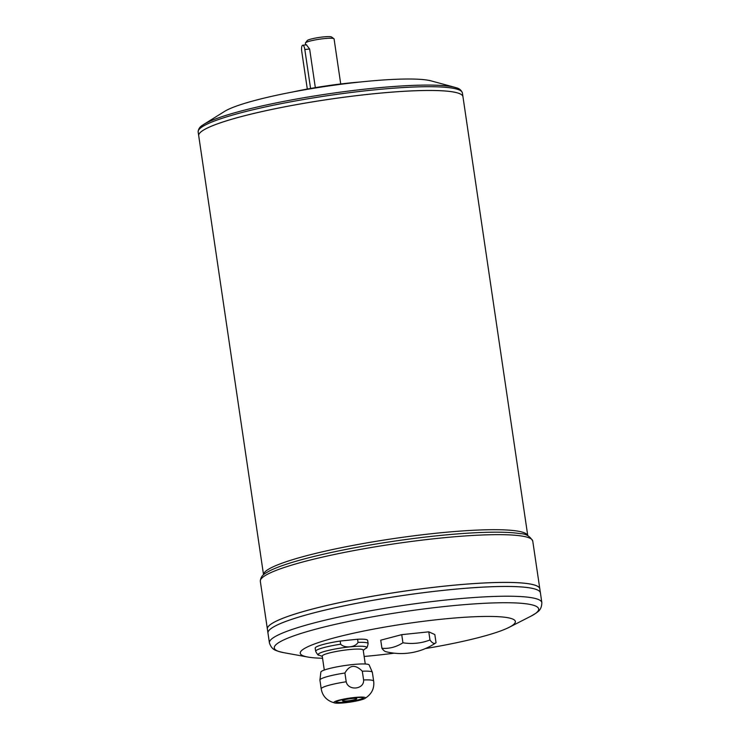 <?xml version="1.0" encoding="UTF-8"?>
<svg xmlns="http://www.w3.org/2000/svg" width="740" height="740" viewBox="0 0 740 740"><rect width="100%" height="100%" fill="white"/><g stroke="black" fill="none" stroke-linecap="round" stroke-linejoin="round"><path stroke-width="1.11" d="M340.724 83.972L334.073 38.915A14.495 1.841 171.6 0 0 333.916 38.702A14.495 1.841 171.6 0 0 320.882 39.007A14.495 1.841 171.6 0 0 306.064 42.448A14.495 1.841 171.6 0 0 305.472 42.902A14.495 1.841 171.6 0 0 305.389 43.151L305.657 44.918M306.425 44.89L309.635 49.016L315.332 87.644M364.663 698.597A15.947 2.026 171.6 0 0 354.525 697.487A15.947 2.026 171.6 0 0 334.647 701.705A15.947 2.026 171.6 0 0 334.878 703A15.947 2.026 171.6 0 0 349.974 702.14A15.947 2.026 171.6 0 0 364.663 698.597C371.572 694.351 374.57 688.524 373.654 681.124L372.359 672.355A26.501 3.367 171.6 0 0 372.331 672.244A26.501 3.367 171.6 0 0 362.304 671.208L363.599 679.968C364.404 689.44 348.235 691.16 346.209 681.771A26.501 3.367 171.6 0 0 322.455 687.59A26.501 3.367 171.6 0 0 321.216 688.866L319.921 680.106A26.501 3.367 171.6 0 1 319.921 679.986A26.501 3.367 171.6 0 1 321.16 678.83A26.501 3.367 171.6 0 1 344.914 673.012L346.209 681.771M363.248 650.331L366.078 648.148C366.781 648.49 367.456 646.954 368.113 643.56L367.641 640.396A26.501 3.367 171.6 0 0 357.587 639.24L358.049 642.403C355.172 647.491 344.803 648.518 340.659 644.207A26.501 3.367 171.6 0 0 316.905 650.025A26.501 3.367 171.6 0 0 315.675 651.302L315.203 648.138A26.501 3.367 171.6 0 1 340.197 641.043L340.659 644.207M362.304 671.208C355.385 664.215 349.585 664.816 344.914 673.012M372.331 672.244L369.168 664.973A24.429 3.099 171.6 0 0 348.105 665.094A24.429 3.099 171.6 0 0 321.993 671.041A24.429 3.099 171.6 0 0 320.855 672.114L319.921 679.986M436.036 642.69L434.833 634.559L428.784 631.84L429.977 639.971A56.934 11.008 80.2 0 0 435.657 642.995A56.934 11.008 80.2 0 0 436.036 642.69M435.657 642.995A62.123 62.123 0 0 1 385.753 651.653A56.934 11.008 -99.8 0 1 381.942 648.305L380.739 640.183L401.737 634.652L428.784 631.84M381.942 648.305A56.934 42.467 -90.2 0 0 402.93 642.783L401.737 634.652M402.93 642.783A56.934 53.474 61.1 0 0 429.977 639.971M340.197 641.043L357.587 639.24M425.352 648.582A108.706 13.801 171.6 0 0 509.176 627.307A108.706 13.801 171.6 0 0 442.085 619.167A108.706 13.801 171.6 0 0 305.315 648.018A108.706 13.801 171.6 0 0 307.822 657.037A108.706 13.801 171.6 0 0 322.557 658.258M364.154 656.463A108.706 13.801 171.6 0 0 394.226 653.18M461.538 94.701A133.533 16.955 171.6 0 0 341.529 97.55A133.533 16.955 171.6 0 0 204.943 129.269A133.552 16.955 171.6 0 0 198.709 135.716A133.552 16.955 171.6 0 0 198.709 135.707L263.532 574.721A133.552 16.955 171.6 0 1 269.786 568.514A133.552 16.955 171.6 0 1 413.901 535.806A133.552 16.955 171.6 0 1 527.768 535.695L462.953 96.7A133.552 16.955 171.6 0 0 349.918 96.478A133.552 16.955 171.6 0 0 204.934 129.287A133.533 16.955 171.6 0 0 199.486 133.404M204.924 129.269A133.552 16.955 171.6 0 0 198.709 135.697L198.154 131.942A133.552 16.955 -8.4 0 1 204.37 125.513A133.552 16.955 -8.4 0 1 349.363 92.704A133.552 16.955 -8.4 0 1 462.398 92.925L462.953 96.681A133.552 16.955 171.6 0 0 349.918 96.459A133.552 16.955 171.6 0 0 204.924 129.269M225.95 110.602A108.706 13.801 171.6 0 0 224.608 111.389L203.602 124.505A132.349 16.807 -8.4 0 1 205.239 123.543A132.349 16.807 -8.4 0 1 330.447 93.536A132.349 16.807 -8.4 0 1 455.035 87.376L431.124 80.891A108.706 13.801 171.6 0 0 328.8 85.951A108.706 13.801 171.6 0 0 225.95 110.602M292.846 91.954A71.438 9.074 -8.4 0 1 360.186 82.011M333.916 38.702L331.594 37A12.423 1.582 171.6 0 0 320.42 37.268A12.423 1.582 171.6 0 0 307.72 40.219A12.423 1.582 171.6 0 0 307.211 40.598L305.472 42.902M541.846 602.628L540.413 592.879A137.696 17.482 171.6 0 0 423.872 592.648A137.696 17.482 171.6 0 0 274.383 626.475A137.696 17.482 171.6 0 0 267.973 633.107L269.406 642.857A137.696 17.482 -8.4 0 1 275.826 636.224A137.696 17.482 -8.4 0 1 425.306 602.397A137.696 17.482 -8.4 0 1 541.846 602.628C541.671 610.704 537 611.999 535.973 613.21L531.089 616.096A133.607 16.965 171.6 0 0 448.625 606.097A133.607 16.965 171.6 0 0 280.525 641.552A133.607 16.965 171.6 0 0 283.605 652.643L307.822 657.037M538.951 590.816A137.677 17.482 171.6 0 0 415.214 593.758A137.677 17.482 171.6 0 0 274.401 626.456A137.677 17.482 171.6 0 0 268.777 630.711M540.404 592.86A137.696 17.482 171.6 0 0 540.404 592.851A137.696 17.482 171.6 0 0 423.863 592.629A137.696 17.482 171.6 0 0 274.383 626.456A137.696 17.482 171.6 0 0 267.963 633.088A137.696 17.482 171.6 0 0 267.973 633.098M540.404 592.851L539.812 588.827A137.696 17.482 171.6 0 0 423.271 588.577A137.696 17.482 171.6 0 0 273.782 622.414A137.696 17.482 171.6 0 0 267.371 629.037L260.323 581.298A137.696 17.482 -8.4 0 1 266.733 574.666A137.696 17.482 -8.4 0 1 416.213 540.838A137.696 17.482 -8.4 0 1 532.754 541.06L539.812 588.809A137.696 17.482 171.6 0 0 539.812 588.809A137.696 17.482 171.6 0 0 423.271 588.605A137.696 17.482 171.6 0 0 273.791 622.433A137.696 17.482 171.6 0 0 267.371 629.065A137.696 17.482 171.6 0 0 267.371 629.055L267.963 633.088M538.35 586.774A137.677 17.482 171.6 0 0 414.613 589.715A137.677 17.482 171.6 0 0 273.8 622.405A137.677 17.482 171.6 0 0 268.176 626.669M342.444 700.789A7.243 0.916 171.6 0 0 349.752 700.641A7.243 0.916 171.6 0 0 356.782 698.68A7.243 0.916 171.6 0 0 350.649 698.662A7.243 0.916 171.6 0 0 342.786 700.447A7.243 0.916 171.6 0 0 342.444 700.789A7.243 0.916 171.6 0 0 349.743 700.623A7.243 0.916 171.6 0 0 356.782 698.662M336.016 701.955A13.875 1.758 171.6 0 0 349.872 701.474A13.875 1.758 171.6 0 0 363.275 697.922M336.598 701.502A13.875 1.758 171.6 0 0 335.951 702.168A13.875 1.758 171.6 0 0 349.928 701.881A13.875 1.758 171.6 0 0 363.396 698.116A13.875 1.758 171.6 0 0 351.657 698.088A13.875 1.758 171.6 0 0 336.598 701.502M365.264 663.993L363.201 650.035A20.711 2.627 171.6 0 0 345.682 649.998A20.711 2.627 171.6 0 0 323.204 655.085A20.711 2.627 171.6 0 0 322.233 656.084L324.296 670.042M307.304 89.059L301.716 51.236A5.18 1.647 84.1 0 1 302.734 45.223A5.18 1.647 84.1 0 1 304.825 49.515L310.578 88.467M373.654 681.124A26.501 3.367 171.6 0 0 363.599 679.968M368.113 643.56A26.501 3.367 171.6 0 0 358.049 642.403M366.078 648.148A24.429 3.099 171.6 0 0 348.549 647.019A24.429 3.099 171.6 0 0 319.375 653.337A24.429 3.099 171.6 0 0 318.94 655.113C318.367 655.64 317.275 654.364 315.675 651.302M532.754 541.06C529.914 536.121 525.751 533.651 520.266 533.67A135.624 17.224 171.6 0 0 393.597 541.264A135.624 17.224 171.6 0 0 270.137 570.605A135.624 17.224 171.6 0 0 268.259 571.585M309.635 49.016L304.825 49.515M334.878 703C327.043 700.928 322.492 696.22 321.216 688.866M509.176 627.307L531.089 616.096M322.279 656.38L318.94 655.113M269.406 642.857C271.913 650.534 276.76 650.423 278.101 651.283L283.605 652.643M270.137 570.605L268.157 571.641C266.076 573.213 260.721 574.638 260.323 581.298M203.602 124.505C203.102 125.134 198.542 126.54 198.154 131.942M462.398 92.925C460.456 87.857 455.683 87.838 455.035 87.376M306.656 44.816L302.734 45.223"/></g></svg>
